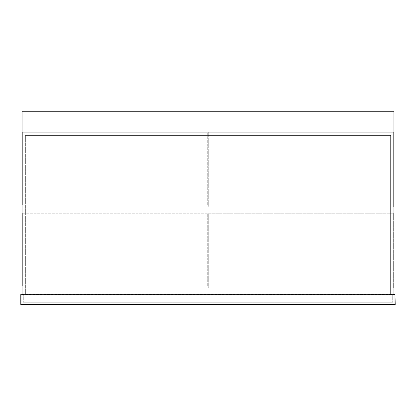 <?xml version="1.0" encoding="UTF-8"?>
<svg xmlns="http://www.w3.org/2000/svg" width="416" height="416" viewBox="0 0 416 416"><rect width="100%" height="100%" fill="white"/><g stroke="black" fill="none" stroke-linecap="round" stroke-linejoin="round"><path stroke-width="0.31" stroke-dasharray="2.08 1.56" d="M208.26 206.97L393.64 206.97L208.26 206.97L208.26 132.09L208.26 206.97M208.26 132.09L393.64 132.09L208.26 132.09M393.64 206.97L393.64 132.09L393.64 206.97M393.64 204.89L208.26 204.89M390.624 135.418L390.624 294.33L390.624 135.418L25.376 135.418L390.624 135.418L390.624 294.33L393.952 294.33L393.952 132.09L22.048 132.07L22.048 111.27L393.952 111.27L393.952 132.07L393.952 111.27L393.952 132.07L22.048 132.07L22.048 294.33L25.376 294.33L25.376 135.418L25.376 294.33L390.624 294.33L25.376 294.33L390.624 294.33L390.624 135.418L25.376 135.418L390.624 135.418M22.048 111.27L393.952 111.27L22.048 111.27L22.048 132.07L22.048 111.27M22.36 286.01L22.36 213.21L22.36 286.01L207.74 286.01L207.74 213.21L22.36 213.21L207.74 213.21L207.74 286.01M22.36 288.09L207.74 288.09L22.36 288.09M25.376 294.33L25.376 135.418L25.376 294.33M208.26 213.21L393.64 213.21L208.26 213.21L208.26 288.09L393.64 288.09L393.64 213.21L393.64 288.09L208.26 288.09L208.26 213.21M208.26 286.01L393.64 286.01M22.36 204.89L22.36 132.09L22.36 204.89L207.74 204.89L207.74 132.09L22.36 132.09L207.74 132.09L207.74 204.89M22.36 206.97L207.74 206.97L22.36 206.97M395.2 294.538L21.008 294.33L21.008 304.522L394.992 304.522L394.992 294.538L20.8 294.538M392.704 294.33L23.296 294.33L392.704 294.33L392.704 302.234L392.704 294.33M23.296 294.33L23.296 302.234L23.296 294.33M23.296 302.234L392.704 302.234L23.296 302.234"/><path stroke-width="0.62" d="M393.952 294.33L393.952 132.09L22.048 132.09L22.048 294.33L393.952 294.33M393.952 132.07L393.952 111.27L22.048 111.27L22.048 132.07L393.952 132.07M21.008 294.33L394.992 294.33L395.2 304.522L394.992 294.33L394.992 304.522L21.008 304.522L21.008 294.33L20.8 304.522L20.8 294.538M21.008 304.73L394.992 304.73L20.8 304.522"/></g></svg>
